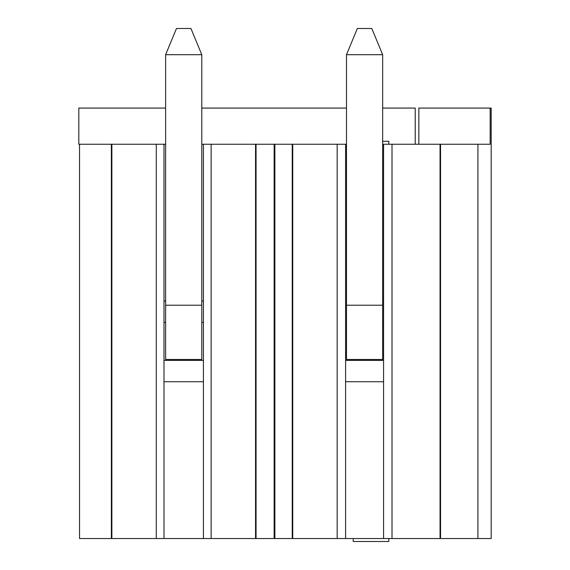 <?xml version="1.0" encoding="UTF-8"?>
<svg xmlns="http://www.w3.org/2000/svg" width="570" height="570" viewBox="0 0 570 570"><rect width="100%" height="100%" fill="white"/><g stroke="black" fill="none" stroke-linecap="round" stroke-linejoin="round"><path stroke-width="0.85" d="M388.826 144.253L388.826 141.289L382.662 141.289M418.843 144.253L418.843 108.079L490.15 108.079L490.15 144.253L392.01 144.253L392.01 538.536L440.047 538.536L440.047 144.253M490.15 108.079L491.19 108.079L491.19 538.536L477.931 538.536L477.931 144.253M292.745 144.253L274.142 144.253L274.142 538.536L337.162 538.536L337.162 144.253L292.745 144.253L292.745 538.536M382.662 144.253L383.574 144.253L383.574 538.536L345.598 538.536L345.598 144.253L337.162 144.253M345.598 144.253L346.489 144.253M382.662 301.06L383.574 301.06L383.574 144.253L392.01 144.253M383.574 538.536L392.01 538.536M345.598 538.536L337.162 538.536M440.047 538.536L477.931 538.536M274.875 538.536L274.875 144.253M292.239 144.253L292.239 538.536M345.598 301.06L346.489 301.06M440.553 538.536L440.553 144.253M345.598 381.729L383.574 381.729M353.215 538.536L353.215 541.5L388.826 541.5L388.826 538.536M383.574 360.382L345.598 360.382M383.574 322.406L382.662 322.406M346.489 322.406L345.598 322.406M201.794 54.699L190.943 28.5L176.472 28.5L165.621 54.699L201.794 54.699L201.794 305.221L165.621 305.221L165.621 359.478L201.794 359.478L201.794 305.221M165.621 305.221L165.621 54.699M382.662 54.699L371.804 28.5L357.34 28.5L346.489 54.699L382.662 54.699L382.662 305.221L346.489 305.221L346.489 359.478L382.662 359.478L382.662 305.221M346.489 305.221L346.489 54.699M274.142 164.873L274.875 164.873M274.142 517.916L274.875 517.916M203.426 381.729L163.996 381.729L163.996 538.536L156.287 538.536L156.287 144.253L78.81 144.253L78.81 108.079L165.621 108.079M79.529 144.253L79.529 538.536L156.287 538.536M274.142 538.536L256.058 538.536L256.058 144.253L211.135 144.253L211.135 538.536L256.058 538.536M156.287 144.253L163.996 144.253L163.996 538.536L211.135 538.536M415.216 144.253L415.216 108.079L382.662 108.079M346.489 108.079L201.794 108.079M203.426 360.382L163.996 360.382M163.996 322.406L165.621 322.406M201.794 322.406L203.426 322.406M163.996 144.253L165.621 144.253M201.794 144.253L211.135 144.253M256.058 144.253L274.142 144.253M111.87 538.536L111.87 144.253M111.364 538.536L111.364 144.253M255.552 144.253L255.552 538.536M203.426 144.253L203.426 538.536M163.996 301.06L165.621 301.06M201.794 301.06L203.426 301.06"/></g></svg>
